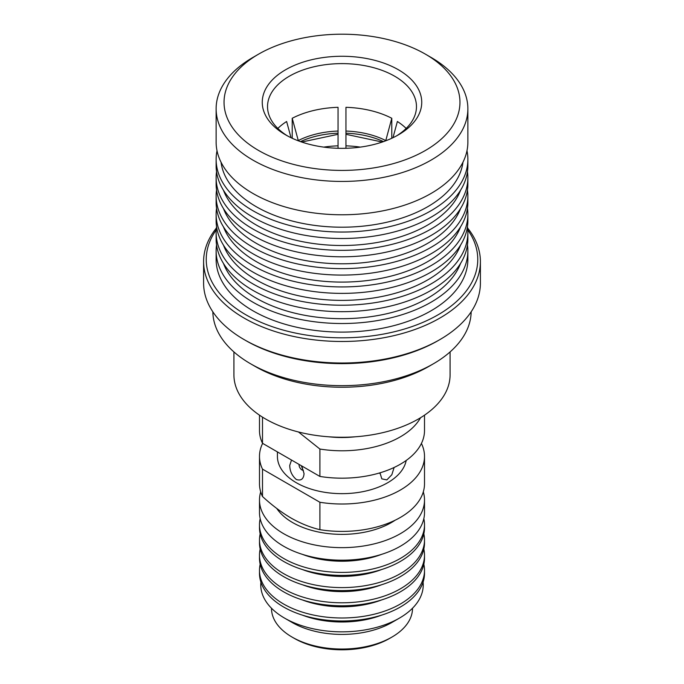 <?xml version="1.0" encoding="UTF-8"?>
<svg xmlns="http://www.w3.org/2000/svg" width="684" height="684" viewBox="0 0 684 684"><rect width="100%" height="100%" fill="white"/><g stroke="black" fill="none" stroke-linecap="round" stroke-linejoin="round"><path stroke-width="1.03" d="M412.512 608.23L412.512 608.332A70.512 40.715 180 0 1 391.864 637.12L389.623 638.411A67.348 38.885 180 0 1 294.377 638.411L292.136 637.12A70.512 40.715 180 0 1 271.488 608.332L271.488 608.23M391.864 637.12A70.512 40.715 180 0 1 292.136 637.12L294.377 638.411M423.088 582.152A81.234 46.897 180 0 1 399.439 618.105L391.864 622.483A70.512 40.715 180 0 1 292.136 622.483L284.561 618.105A81.234 46.897 180 0 1 260.912 582.152M399.439 618.105A81.234 46.897 180 0 1 284.561 618.105L292.136 622.483M381.612 615.13A71.846 41.485 180 0 1 302.388 615.13M423.832 564.249A82.507 47.641 180 0 1 424.507 570.353L424.507 573.337A82.507 47.641 180 0 1 373.575 617.353A82.507 47.641 180 0 1 283.655 607.024A82.507 47.641 180 0 1 259.493 573.337L259.493 570.353A82.507 47.641 180 0 1 260.168 564.249M424.507 570.353A82.507 47.641 180 0 1 373.575 614.36A82.507 47.641 180 0 1 283.655 604.04A82.507 47.641 180 0 1 259.493 570.353M381.612 599.936A71.846 41.485 180 0 1 302.388 599.936M423.832 549.055A82.507 47.641 180 0 1 424.507 555.16L424.507 558.144A82.507 47.641 180 0 1 373.575 602.159A82.507 47.641 180 0 1 283.655 591.831A82.507 47.641 180 0 1 259.493 558.144L259.493 555.16A82.507 47.641 180 0 1 260.168 549.055M424.507 555.16A82.507 47.641 180 0 1 400.345 588.839A82.507 47.641 180 0 1 283.655 588.839A82.507 47.641 180 0 1 259.493 555.16M381.612 584.734A71.846 41.485 180 0 1 302.388 584.734M423.832 533.862A82.507 47.641 180 0 1 424.507 539.958L424.507 542.951A82.507 47.641 180 0 1 400.345 576.638A82.507 47.641 180 0 1 283.655 576.638A82.507 47.641 180 0 1 259.493 542.951L259.493 539.958A82.507 47.641 180 0 1 260.168 533.862M424.507 539.958A82.507 47.641 180 0 1 373.575 583.974A82.507 47.641 180 0 1 283.655 573.645A82.507 47.641 180 0 1 259.493 539.958M381.612 569.541A71.846 41.485 180 0 1 302.388 569.541M423.832 518.66A82.507 47.641 180 0 1 424.507 524.765L424.507 527.757A82.507 47.641 180 0 1 373.575 571.764A82.507 47.641 180 0 1 283.655 561.436A82.507 47.641 180 0 1 259.493 527.757L259.493 524.765A82.507 47.641 180 0 1 260.168 518.66M424.507 524.765A82.507 47.641 180 0 1 373.575 568.78A82.507 47.641 180 0 1 283.655 558.452A82.507 47.641 180 0 1 259.493 524.765M381.612 554.348A71.846 41.485 180 0 1 302.388 554.348M423.302 491.89A82.507 47.641 180 0 1 424.507 500.004L424.507 512.555A82.507 47.641 180 0 1 373.575 556.571A82.507 47.641 180 0 1 283.655 546.242A82.507 47.641 180 0 1 259.493 512.555L259.493 500.004A82.507 47.641 180 0 1 260.698 491.89M424.507 500.004A82.507 47.641 180 0 1 373.575 544.019A82.507 47.641 180 0 1 283.655 533.691A82.507 47.641 180 0 1 259.493 500.004M395.181 520.191A69.853 40.33 180 0 1 292.607 522.559A69.853 40.33 180 0 1 276.746 508.434M424.507 456.373L424.507 483.768A82.507 47.641 180 0 1 319.907 529.673C310.425 527.449 300.857 523.602 291.204 518.13C281.543 512.444 271.976 505.245 262.502 496.524A82.507 47.641 180 0 1 259.493 483.768L259.493 456.373A82.507 47.641 -0 0 0 262.502 469.13L319.907 502.27A82.507 47.641 -0 0 0 424.507 456.373A82.507 47.641 -0 0 0 421.498 443.617L421.378 443.548M379.979 472.832L381.817 478.86L386.845 479.911L391.838 474.73L394.121 467.471M406.193 460.477A64.587 37.287 180 0 1 363.392 491.557A64.587 37.287 180 0 1 296.334 482.742A64.587 37.287 180 0 1 277.413 456.373L277.413 451.91M291.512 460.05L289.742 465.368C289.802 471.037 292 475.756 296.334 479.51C301.046 480.997 303.619 479.039 304.055 473.627L301.721 465.941M355.099 436.802A69.853 40.33 180 0 1 328.901 436.802M298.463 431.972L319.907 449.046L319.907 476.44A82.507 47.641 180 0 0 424.507 430.544L424.507 415.162M420.557 417.719A82.507 47.641 180 0 1 319.907 449.046M450.081 351.927L450.081 374.858A108.081 62.398 180 0 1 418.428 418.984A108.081 62.398 180 0 1 265.572 418.984A108.081 62.398 180 0 1 233.919 374.858L233.919 351.927M471.165 311.801A129.165 74.573 180 0 1 433.34 363.82L428.68 366.513A122.581 70.768 180 0 1 255.32 366.513L250.66 363.82A129.165 74.573 180 0 1 212.835 311.801M433.34 363.82A129.165 74.573 180 0 1 250.66 363.82L255.32 366.513M467.634 228.071A138.399 79.9 180 0 1 480.399 261.587L480.399 283.108A138.399 79.9 180 0 1 439.863 339.606L437.999 340.683A135.757 78.378 180 0 1 246.001 340.683L244.137 339.606A138.399 79.9 180 0 1 203.601 283.108L203.601 261.587A138.399 79.9 180 0 1 216.366 228.071M439.863 339.606A138.399 79.9 180 0 1 244.137 339.606L246.001 340.683M480.399 261.587A138.399 79.9 180 0 1 394.959 335.399A138.399 79.9 180 0 1 244.137 318.086A138.399 79.9 180 0 1 203.601 261.587M467.796 229.952A135.757 78.378 180 0 1 417.018 324.755A135.757 78.378 180 0 1 246.001 314.854A135.757 78.378 180 0 1 216.204 229.952M467.454 244.923A125.873 72.675 180 0 1 467.873 250.84L467.873 259.433A125.873 72.675 180 0 1 390.171 326.567A125.873 72.675 180 0 1 252.994 310.818A125.873 72.675 180 0 1 216.127 259.433L216.127 250.84A125.873 72.675 180 0 1 216.546 244.923M467.873 250.84A125.873 72.675 180 0 1 431.005 302.234A125.873 72.675 180 0 1 252.994 302.234A125.873 72.675 180 0 1 216.127 250.84M460.512 263.502A121.265 70.007 180 0 1 427.748 298.173A121.265 70.007 180 0 1 307.791 315.837A121.265 70.007 180 0 1 223.488 263.502M467.454 226.626A125.873 72.675 180 0 1 467.873 232.551L467.873 239.007A125.873 72.675 180 0 1 431.005 290.392A125.873 72.675 180 0 1 252.994 290.392A125.873 72.675 180 0 1 216.127 239.007L216.127 232.551A125.873 72.675 180 0 1 216.546 226.626M467.873 232.551A125.873 72.675 180 0 1 390.171 299.686A125.873 72.675 180 0 1 252.994 283.937A125.873 72.675 180 0 1 216.127 232.551M460.512 245.205A121.265 70.007 180 0 1 376.209 297.54A121.265 70.007 180 0 1 256.252 279.876A121.265 70.007 180 0 1 223.488 245.205M467.454 208.338A125.873 72.675 180 0 1 467.873 214.254L467.873 220.71A125.873 72.675 180 0 1 390.171 287.853A125.873 72.675 180 0 1 252.994 272.095A125.873 72.675 180 0 1 216.127 220.71L216.127 214.254A125.873 72.675 180 0 1 216.546 208.338M467.873 214.254A125.873 72.675 180 0 1 431.005 265.64A125.873 72.675 180 0 1 252.994 265.64A125.873 72.675 180 0 1 216.127 214.254M460.512 226.908A121.265 70.007 180 0 1 427.748 261.579A121.265 70.007 180 0 1 307.791 279.243A121.265 70.007 180 0 1 223.488 226.908M467.454 190.041A125.873 72.675 180 0 1 467.873 195.957L467.873 202.413A125.873 72.675 180 0 1 390.171 269.556A125.873 72.675 180 0 1 252.994 253.798A125.873 72.675 180 0 1 216.127 202.413L216.127 195.957A125.873 72.675 180 0 1 216.546 190.041M467.873 195.957A125.873 72.675 180 0 1 390.171 263.101A125.873 72.675 180 0 1 252.994 247.343A125.873 72.675 180 0 1 216.127 195.957M460.512 208.611A121.265 70.007 180 0 1 376.209 260.946A121.265 70.007 180 0 1 256.252 243.29A121.265 70.007 180 0 1 223.488 208.611M467.454 171.744A125.873 72.675 180 0 1 467.873 177.66L467.873 184.116A125.873 72.675 180 0 1 431.005 235.51A125.873 72.675 180 0 1 252.994 235.51A125.873 72.675 180 0 1 216.127 184.116L216.127 177.66A125.873 72.675 180 0 1 216.546 171.744M467.873 177.66A125.873 72.675 180 0 1 431.005 229.046A125.873 72.675 180 0 1 252.994 229.046A125.873 72.675 180 0 1 216.127 177.66M460.512 190.323A121.265 70.007 180 0 1 427.748 224.993A121.265 70.007 180 0 1 307.791 242.658A121.265 70.007 180 0 1 223.488 190.323M466.984 150.737A125.873 72.675 180 0 1 467.873 159.363L467.873 165.827A125.873 72.675 180 0 1 431.005 217.213A125.873 72.675 180 0 1 252.994 217.213A125.873 72.675 180 0 1 216.127 165.827L216.127 159.363A125.873 72.675 180 0 1 217.016 150.737M467.873 159.363A125.873 72.675 180 0 1 431.005 210.757A125.873 72.675 180 0 1 252.994 210.757A125.873 72.675 180 0 1 216.127 159.363M462.948 162.245A121.265 70.007 180 0 1 427.748 206.696A121.265 70.007 180 0 1 299.669 222.796A121.265 70.007 180 0 1 221.052 162.245M431.005 57.379L425.414 54.147L431.005 57.379A125.873 72.675 180 0 1 467.873 108.765L467.873 142.101A125.873 72.675 180 0 1 390.171 209.244A125.873 72.675 180 0 1 252.994 193.495A125.873 72.675 180 0 1 216.127 142.101L216.127 108.765A125.873 72.675 180 0 1 252.994 57.379L258.586 54.147A117.964 68.109 180 0 1 425.414 54.147L425.414 54.147A117.964 68.109 180 0 1 425.414 150.463A117.964 68.109 180 0 1 258.586 150.463A117.964 68.109 180 0 1 258.586 54.147M467.873 108.765A125.873 72.675 180 0 1 390.171 175.908A125.873 72.675 180 0 1 252.994 160.15A125.873 72.675 180 0 1 216.127 108.765M398.387 69.751A79.746 46.042 0 0 0 285.613 69.751A79.746 46.042 0 0 0 285.613 134.859L285.613 134.859A79.746 46.042 0 0 0 398.387 134.859A79.746 46.042 0 0 0 398.387 69.751M396.464 135.936A74.47 42.998 0 0 0 416.471 106.61A74.47 42.998 0 0 0 394.659 76.206A74.47 42.998 0 0 0 313.503 66.887A74.47 42.998 0 0 0 267.529 106.61A74.47 42.998 0 0 0 287.536 135.936M345.95 124.591L345.95 107.32A74.47 42.998 180 0 1 391.787 118.281L391.787 138.271M292.213 138.271L292.213 118.281A74.47 42.998 180 0 1 338.05 107.32L338.05 133.2A65.903 38.047 0 0 0 300.507 141.622M277.832 128.43A74.47 42.998 180 0 1 286.622 121.504L291.033 137.715M406.168 128.43A74.47 42.998 180 0 0 397.378 121.504L392.967 137.715M385.716 140.81L391.787 118.281M345.95 107.32L345.95 131.054A65.903 38.047 180 0 1 385.716 140.562M345.95 134.286L345.95 148.291M345.95 131.054L345.95 134.132M383.493 141.622A65.903 38.047 -0 0 0 345.95 133.2L345.95 133.833M338.05 133.833L338.05 133.2L338.05 133.833M338.05 148.291L338.05 133.2M292.213 118.281L298.284 140.562A65.903 38.047 180 0 1 338.05 131.054M360.297 147.12A73.812 42.613 0 0 0 345.95 145.846M338.05 145.846A73.812 42.613 0 0 0 323.703 147.12M262.502 417.137L262.502 443.3A82.507 47.641 180 0 1 259.493 430.544L259.493 415.162M262.502 443.3L319.907 476.44M262.622 443.369A82.507 47.641 -0 0 0 259.493 456.373M262.502 469.13L262.502 496.524M319.907 529.673L319.907 502.27M303.363 470.293A4.053 2.343 60 0 1 301.926 469.908A4.053 2.343 60 0 1 299.062 464.94A4.053 2.343 60 0 1 299.096 464.427M380.295 472.738L379.945 473.627M382.288 142.041L345.959 134.312M338.05 134.312L301.712 142.041M301.311 465.701L303.525 471.584"/></g></svg>
